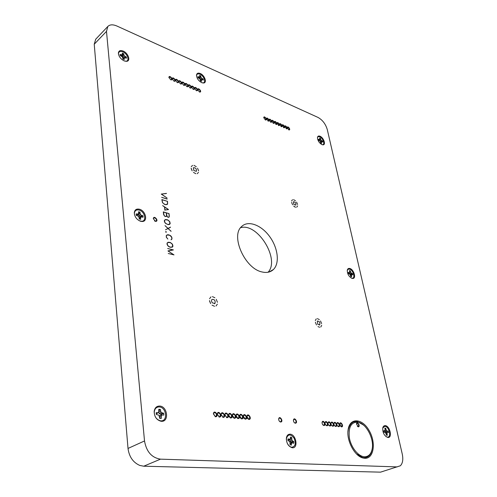 <?xml version="1.0" encoding="UTF-8"?>
<svg xmlns="http://www.w3.org/2000/svg" width="497" height="497" viewBox="0 0 497 497"><rect width="100%" height="100%" fill="white"/><g stroke="black" fill="none" stroke-linecap="round" stroke-linejoin="round"><path stroke-width="0.75" d="M290.528 446.902C287.558 444.939 286.222 442.013 286.52 438.118C288.229 433.949 290.745 433.968 294.081 438.174C296.206 443.492 295.429 446.523 291.764 447.275L290.528 446.902M293.857 441.752L293.758 443.299L291.758 442.759L291.254 445.169L290.062 444.585L289.888 441.833L287.931 440.41L288.036 438.863L290.049 439.41L290.552 437.018L291.733 437.608L291.913 440.336L293.857 441.752L291.515 442.373L291.509 442.79M287.925 440.267L289.198 439.441M287.993 440.441L290.049 439.41M290.441 438.54L291.733 437.608M289.757 439.615L290.08 441.119L291.515 442.373M290.136 442.951L291.758 442.759M290.105 443.914L291.354 443.659M289.757 439.646L291.64 439.106M290.08 441.119L291.913 440.336M291.025 442.131L292.702 441.181M160.736 420.835L160.556 420.822C156.493 419.729 154.399 416.753 154.263 411.889C154.766 408.577 156.449 406.925 159.307 406.944C166.538 407.217 168.098 421.655 160.736 420.835M163.637 413.237L163.83 415.082L162.357 414.964L161.363 415.411L161.252 418.468L159.723 418.356L158.972 415.225L156.369 414.498L156.182 412.64L157.673 412.758L158.673 412.311L158.798 409.273L160.314 409.398L161.065 412.504L163.637 413.237L161.208 414.349L161.308 415.144M156.251 413.951L157.673 412.758M156.251 413.958L158.673 412.311M158.953 410.789L160.314 409.398M162.357 414.964L160.68 415.256L159.394 416.2M158.692 412.243L159.264 413.572L161.208 414.349M161.252 418.468L159.705 418.151M159.494 415.79L161.363 415.411M159.599 417.126L161.065 416.66M158.767 411.932L160.5 411.199M159.264 413.572L161.065 412.504M160.581 414.305L162.165 413.119M118.51 54.409L118.472 53.682C118.789 51.514 120.237 50.899 122.815 51.825C127.549 53.664 130.009 61.143 125.878 61.206L124.995 61.162M126.306 57.018L126.431 58.211L124.362 57.658L124.207 59.497L122.939 58.957L122.368 56.807L120.218 55.558L120.094 54.359L122.181 54.925L122.337 53.098L123.604 53.645L124.169 55.782L126.306 57.018L125.176 57.689M120.696 55.763L121.336 54.894M121.461 56.086L122.181 54.925M121.951 55.297L123.604 53.645M124.362 57.658L122.896 58.553M122.187 55.416L122.771 57.08L123.883 57.944M123.039 59.013L124.088 58.329M122.237 55.906L123.722 54.807M122.771 57.08L124.169 55.782M123.859 57.932L125.076 56.496M347.241 270.492L348.074 269.268L349.521 269.144C353.237 269.964 355.697 278.506 352.118 278.239L351.354 278.096M352.503 273.617L352.771 274.816L351.422 274.766L351.627 276.705L350.764 276.469L350.062 274.4L348.546 273.661L348.279 272.455L349.639 272.505L349.441 270.579L350.298 270.822L350.994 272.884L352.503 273.617L350.683 274.487L350.795 274.916M348.422 273.257L349.124 272.685M348.49 273.493L349.639 272.505M349.639 271.474L350.298 270.822M351.938 274.586L350.373 275.04M349.124 272.952L349.521 273.785L350.683 274.487M350.391 275.065L351.422 274.766M350.615 275.816L351.36 275.531M349.646 272.412L350.565 271.989M349.521 273.785L350.994 272.884M350.329 274.387L351.665 273.387M268.076 272.244C280.345 259.415 257.583 222.488 240.61 227.682M397.246 466.9L160.506 459.153C151.753 457.774 146.422 451.711 144.515 440.957L106.488 31.392L107.843 26.447C109.912 24.459 112.956 24.328 116.969 26.055L317.987 117.416C322.516 119.945 325.616 124.001 327.287 129.58L402.241 453.966C403.365 459.402 402.732 463.341 400.352 465.782L380.547 472.15L143.739 466.205L139.794 465.44C133.072 462.458 129.145 456.793 128.015 448.443L94.237 44.214L95.722 39.201M383.411 471.249L380.547 472.15M317.446 137.775C317.745 136.687 318.515 136.377 319.745 136.855C323 138.085 325.355 144.782 322.491 144.708L322.112 144.683M320.031 136.234C323.597 137.582 326.175 144.925 323.038 144.844L321.919 144.608C319.031 142.832 317.558 140.415 317.484 137.365C317.782 136.072 318.627 135.693 320.031 136.234M382.752 427.954L384.895 426.32C389.151 426.42 391.711 437.658 387.325 437.111L386.032 436.67M385.243 425.637C389.903 425.749 392.717 438.068 387.908 437.472L387.834 437.466C384.262 435.956 382.572 432.769 382.765 427.892C383.162 426.333 383.988 425.581 385.243 425.637M196.52 75.942L196.532 75.656C196.843 73.941 197.992 73.463 199.974 74.221C204.037 75.83 206.448 82.875 202.919 82.887L202.304 82.856M200.272 73.506C204.727 75.277 207.373 82.993 203.503 83.011L201.676 82.626C198.415 80.769 196.694 78.253 196.508 75.078C196.843 73.202 198.098 72.674 200.272 73.506M134.513 214.729L134.401 213.225C134.786 210.554 136.34 209.498 139.073 210.057C144.851 211.399 147.087 221.445 141.533 221.258L139.092 220.662M139.427 209.225C145.751 210.697 148.212 221.705 142.123 221.5L140.676 221.308C136.7 219.711 134.575 216.841 134.302 212.691C134.724 209.765 136.433 208.603 139.427 209.225M159.711 406.049C167.632 406.36 169.347 422.177 161.276 421.288L161.084 421.27C156.623 420.071 154.325 416.803 154.176 411.473C154.729 407.832 156.574 406.03 159.711 406.049M123.126 51.042C128.313 53.061 131.015 61.255 126.493 61.33L124.138 60.864C120.597 58.975 118.671 56.378 118.373 53.073C118.715 50.694 120.299 50.017 123.126 51.042M290.074 434.192C296.082 434.26 298.573 448.369 292.416 447.772L292.18 447.747C288.173 446.318 286.253 442.97 286.434 437.708C286.949 435.347 288.161 434.173 290.074 434.192M349.832 268.492C353.907 269.399 356.604 278.755 352.69 278.469L352.062 278.376C348.857 276.723 347.273 273.99 347.291 270.175C347.633 268.734 348.484 268.175 349.832 268.492M262.093 271.965C244.915 268.734 230.285 235.827 241.635 226.52C248.127 220.053 261.223 224.955 269.548 236.41C277.978 247.767 279.941 263.267 273.393 269.529C270.511 272.232 266.746 273.046 262.093 271.965M209.492 300.592L210.635 303.586L209.641 301.356M315.378 322.273L316.477 324.945L315.378 322.273M291.602 202.403L292.609 204.807L291.602 202.403M191.134 168.222L192.177 170.881L191.215 168.657M372.365 447.691C371.644 454.233 368.898 457.575 364.127 457.725L362.475 457.482L356.361 453.804M348.086 429.942C346.341 440.609 354.759 456.376 363.121 458.023L364.841 458.277C374.048 458.837 376.217 442.125 368.948 430.228C361.959 418.033 349.596 417.499 348.086 429.942L348.037 430.501C350.578 420.568 355.945 418.934 364.152 425.618M355.61 453.009C358.436 455.954 361.269 457.513 364.121 457.687C368.507 457.607 371.203 454.693 372.197 448.953L372.253 448.555M363.506 425.034L357.573 421.704C351.969 420.916 348.751 424.345 347.925 431.992M266.417 118.708L268.374 121.156C270.511 121.069 266.734 116.329 266.417 118.708L266.591 118.559C267.958 118.609 268.591 119.404 268.486 120.933L267.939 121.044M269.088 120.106L269.244 119.69C270.604 119.746 271.232 120.535 271.126 122.063L270.592 122.169M270.641 122.187L271.02 122.281C273.139 122.194 269.393 117.472 269.076 119.833L270.641 122.187M271.729 121.225L271.884 120.814C273.238 120.87 273.859 121.659 273.754 123.181L273.226 123.281M273.275 123.306L273.654 123.399C275.754 123.312 272.033 118.609 271.716 120.951L273.275 123.306M274.344 122.063L276.27 124.511C278.357 124.424 274.661 119.734 274.344 122.063L274.506 121.933C275.854 121.989 276.475 122.778 276.369 124.287L275.847 124.393M276.953 123.175L278.867 125.611C280.942 125.53 277.27 120.858 276.953 123.175L277.115 123.039C278.457 123.101 279.072 123.883 278.966 125.393L278.45 125.499M279.544 124.275L281.451 126.71C283.514 126.629 279.861 121.97 279.544 124.275L279.705 124.144C281.041 124.207 281.65 124.989 281.544 126.493L281.035 126.598M282.122 125.368L284.023 127.804C286.067 127.723 282.445 123.076 282.122 125.368L282.284 125.238C283.607 125.306 284.216 126.089 284.116 127.586L283.607 127.686M287.241 127.785L287.39 127.412C288.701 127.487 289.304 128.263 289.198 129.748L288.707 129.847M288.757 129.872L289.111 129.959C291.13 129.891 287.552 125.275 287.235 127.536L288.757 129.872M284.688 126.455L284.843 126.331C286.16 126.4 286.769 127.176 286.663 128.673L286.576 128.885C288.608 128.81 285.005 124.182 284.688 126.455L286.576 128.885M263.758 117.851L263.919 117.422C265.292 117.472 265.926 118.261 265.82 119.802L265.274 119.907M265.323 119.932L265.709 120.025C267.858 119.932 264.056 115.186 263.745 117.572L265.323 119.932M197.713 89.957L197.887 89.33C199.446 89.298 200.179 90.131 200.074 91.821L199.365 91.951M199.384 91.957L199.887 92.082C202.434 91.926 197.93 86.801 197.663 89.553L199.384 91.957M194.607 88.64L194.774 88.006C196.346 87.975 197.085 88.808 196.98 90.504L196.265 90.634M196.278 90.64L196.787 90.765C199.359 90.609 194.818 85.465 194.557 88.236L196.278 90.64M191.475 87.323L191.643 86.677C193.227 86.64 193.967 87.472 193.867 89.174L193.14 89.311L193.668 89.441C196.259 89.28 191.68 84.117 191.426 86.907L193.153 89.317M188.326 85.993L188.493 85.335C190.084 85.298 190.829 86.13 190.73 87.845L189.997 87.975L190.531 88.106C193.14 87.944 188.525 82.763 188.27 85.571L190.009 87.981M185.151 84.652L185.325 83.987C186.922 83.943 187.673 84.782 187.574 86.497L186.829 86.633L187.369 86.764C189.997 86.596 185.35 81.402 185.095 84.229L186.841 86.64M181.958 83.303L182.132 82.626C183.741 82.583 184.493 83.421 184.393 85.149L183.642 85.279M183.654 85.285L184.188 85.409C186.835 85.242 182.15 80.029 181.902 82.875L183.654 85.285M178.746 81.949L178.914 81.26C180.535 81.21 181.293 82.048 181.194 83.782L180.436 83.918L180.983 84.049C183.654 83.881 178.932 78.65 178.684 81.508L180.442 83.925M175.509 80.582L175.683 79.887C177.311 79.831 178.075 80.669 177.976 82.415L177.205 82.552L177.758 82.682C180.448 82.508 175.69 77.259 175.447 80.135L177.212 82.552M172.254 79.209L172.422 78.501C174.062 78.439 174.832 79.284 174.733 81.03L173.956 81.173L174.509 81.303C177.224 81.123 172.422 75.855 172.186 78.756L173.962 81.173M168.974 77.824L169.142 77.103C170.788 77.041 171.564 77.886 171.471 79.644L170.682 79.781L171.241 79.918C173.981 79.731 169.135 74.451 168.905 77.364L170.688 79.781M246.922 417.25L247.307 415.61C249.351 415.48 250.053 416.604 249.407 418.983L248.475 419.213L247.376 418.375M248.922 419.474C252.687 419.188 247.612 411.771 246.854 416.449L248.922 419.474M243.337 417.02L243.716 415.312C245.779 415.169 246.481 416.3 245.829 418.691L244.884 418.921L243.747 418.033M245.338 419.182C249.134 418.89 244.015 411.441 243.257 416.163L245.338 419.182M239.728 416.797L240.094 415.007C242.169 414.858 242.878 415.989 242.225 418.393L241.262 418.629L240.088 417.685M241.722 418.896C245.561 418.592 240.386 411.106 239.629 415.871L241.722 418.896M236.094 416.585L236.442 414.703C238.535 414.548 239.25 415.678 238.585 418.095L237.616 418.337L236.392 417.312M238.075 418.598C241.958 418.288 236.727 410.777 235.976 415.585L238.075 418.598M232.441 416.393L232.764 414.392C234.87 414.231 235.59 415.362 234.919 417.797L233.938 418.039L232.658 416.921M234.398 418.306C238.324 417.989 233.037 410.435 232.285 415.293L234.398 418.306M228.806 416.324L228.608 415.194L229.055 414.082C231.173 413.908 231.9 415.045 231.223 417.492L230.229 417.741L228.837 416.405M230.689 418.008C234.659 417.679 229.316 410.1 228.57 414.995L230.689 418.008M226.688 417.468L224.861 414.896L225.309 413.771C227.452 413.585 228.179 414.728 227.502 417.188L226.688 417.468M226.955 417.704C230.968 417.374 225.563 409.752 224.818 414.697L226.955 417.704M222.917 417.163L221.084 414.591L221.538 413.454C223.693 413.262 224.427 414.405 223.743 416.877L222.917 417.163M223.184 417.399C227.241 417.058 221.786 409.41 221.041 414.399L223.184 417.399M219.121 416.859L217.276 414.293L217.736 413.137C219.904 412.932 220.649 414.082 219.96 416.567L219.121 416.859M219.388 417.095C223.488 416.747 217.972 409.062 217.232 414.1L219.388 417.095M215.288 416.548L213.437 413.989L213.896 412.814C216.089 412.603 216.835 413.752 216.139 416.256L215.288 416.548M215.555 416.79C219.705 416.43 214.126 408.708 213.393 413.796L215.555 416.79M278.68 419.474L279.084 418.275L279.755 418.045C281.321 418.834 281.756 420.015 281.053 421.574L280.227 421.779L279.376 421.22M280.662 422.028C284.073 421.798 279.438 414.684 278.68 418.983C278.711 420.512 279.314 421.512 280.476 421.996L280.662 422.028M293.423 420.561L293.808 419.511L294.441 419.294C295.976 420.083 296.398 421.245 295.721 422.779L294.945 422.966L294.181 422.493M295.367 423.208C298.629 423.009 294.187 416.032 293.429 420.164C293.454 421.692 294.044 422.698 295.193 423.183L295.367 423.208M339.718 423.885L341.532 426.923C344.353 426.793 340.451 420.263 339.718 423.885L340.029 423.388C341.7 423.45 342.284 424.5 341.774 426.538L340.588 426.401M336.829 423.655C336.836 425.165 337.395 426.171 338.513 426.674L338.656 426.693C341.495 426.556 337.562 420.002 336.829 423.655L337.14 423.146C338.824 423.202 339.414 424.258 338.904 426.308L337.693 426.159M333.903 423.649L334.239 422.904C335.929 422.953 336.519 424.009 336.009 426.072L334.779 425.917M335.755 426.463C338.625 426.32 334.655 419.735 333.922 423.419C333.928 424.935 334.487 425.935 335.605 426.438L335.755 426.463M330.99 423.183C330.996 424.699 331.561 425.705 332.686 426.202L332.828 426.227C335.73 426.078 331.729 419.468 330.99 423.183L331.313 422.655C333.015 422.705 333.611 423.761 333.096 425.83L331.841 425.668M328.02 423.195L328.368 422.413C330.083 422.45 330.679 423.512 330.157 425.594L328.884 425.426M329.884 425.991C332.81 425.836 328.778 419.201 328.039 422.947C328.045 424.463 328.616 425.469 329.741 425.966L329.884 425.991M325.05 422.966L325.398 422.158C327.125 422.195 327.722 423.258 327.2 425.351L325.902 425.171M326.92 425.749C329.871 425.594 325.808 418.928 325.063 422.705C325.075 424.221 325.647 425.227 326.771 425.724L326.92 425.749M322.056 422.736L322.404 421.91C324.143 421.941 324.752 423.003 324.218 425.109L322.901 424.923M323.932 425.507C326.914 425.351 322.814 418.654 322.068 422.462C322.081 423.984 322.652 424.991 323.783 425.488L323.932 425.507M356.442 424.009L357.231 423.233C358.604 423.997 359.008 425.084 358.436 426.494L357.355 426.389M358.231 426.861C360.897 426.755 357.175 420.4 356.461 423.842L358.231 426.861M153.306 218.717L155.642 221.413C159.494 221.258 153.71 214.567 153.306 218.717L153.679 218.09L154.753 217.872C156.288 218.699 156.772 219.742 156.195 221.003L155.381 221.271L154.461 220.892M166.16 231.962L165.793 231.863L166.16 231.962M168.353 217.239L169.048 216.903L169.197 216.133L168.893 213.598L166.365 212.878L167.029 216.332L168.247 217.332M165.694 216.487L166.389 216.152L166.545 215.381L166.24 212.846L163.432 212.045L164.091 215.505L165.588 216.586M168.297 209.504L164.65 207.063L164.992 209.939L168.166 209.666M165.818 204.602L167.489 204.018L167.408 201.341L161.985 199.726L162.569 202.565L163.699 203.708L165.718 204.696M168.203 224.507L169.887 223.855L169.614 221.606L167.663 219.96L165.103 219.804L164.457 220.718L164.917 222.488L166.06 223.638L168.098 224.601M170.931 247.289L172.633 246.568L172.353 244.251L170.372 242.611L167.793 242.524L167.135 243.48L167.607 245.294L168.769 246.45L170.813 247.388M173.602 254.669L167.949 250.917L173.031 249.96L167.663 248.488L173.403 249.923L168.129 251.035L174.006 254.899L168.253 253.489L173.552 254.787M171.999 247.245L172.366 246.829M167.793 242.524L167.185 242.94M168.222 242.225L170.372 242.474L172.447 244.195L172.944 246.121L172.266 247.158L169.601 247.084L168.141 246.121L167.16 244.654L167.017 243.418L167.936 242.474M172.745 246.68L172.347 246.897M170.21 227.464L167.669 228.701L170.191 227.433M170.558 227.117L165.489 229.825M167.93 228.446L165.004 225.607L168.029 228.39M168.154 228.508L171.018 231.304M171.117 231.248L168.048 228.564M169.297 224.482L169.645 224.085M165.103 219.804L164.488 220.233M165.532 219.531L167.657 219.829L169.707 221.55L170.198 223.433L169.527 224.42L168.234 224.644L165.445 223.296L164.476 221.855L164.339 220.649L165.284 219.749M169.999 223.967L169.607 224.19M167.185 198.993L161.643 197.328L167.073 199.08M166.483 193.376L161.419 194.066L167.042 197.999L161.258 194.078L166.309 193.526M166.936 204.596L167.228 204.267M167.042 204.416L167.489 204.018M167.514 201.248L167.601 204.118L165.849 204.733L164.513 204.342L162.469 202.602L161.854 199.564L167.396 201.335M167.601 204.118L167.209 204.342M164.874 209.958L164.519 206.976L162.637 205.59L168.514 209.529L164.706 210.119M168.999 213.505L169.322 216.183L168.918 217.232L167.837 217.22L166.632 215.611L166.259 216.487L164.911 216.394L163.625 214.567L163.308 211.884L168.874 213.598M169.16 216.996L168.763 217.226M166.501 216.251L166.11 216.475M166.333 232.006L166.023 232.298L165.631 231.819L165.93 231.521L166.333 232.006L165.961 232.217M166.302 235.485L166.911 235.069L166.259 235.615M171.105 239.778L171.471 239.368M166.452 235.503L166.396 237.168L167.843 239.069L166.284 237.175L166.333 235.392L167.067 235.013M167.334 234.777L167.93 234.851M168.123 234.683L169.359 235.143M169.483 235.044L170.247 235.634M170.334 235.566L170.825 236.081M170.925 236.007L171.459 236.82L169.483 235.174L166.911 235.069M171.546 236.758L171.782 237.523M171.894 237.454L171.85 238.784M172.043 238.672L171.446 239.442M171.844 239.225L170.993 239.815M171.279 239.56L171.919 238.61L171.453 236.82M364.525 456.762C358.337 456.594 350.969 447.387 349.335 437.702C348.291 426.948 351.255 421.779 358.225 422.208C366.09 423.562 374.03 438.311 372.278 448.381C371.321 453.898 368.731 456.693 364.525 456.762M212.039 305.164L214.536 306.289M210.933 296.889L209.572 298.734M216.009 306.003L217.344 304.139L216.009 306.003M214.89 297.753L212.405 296.622L214.89 297.753M217.419 302.294L216.276 299.324L217.419 302.294M212.412 302.897C211.405 301.549 211.256 300.393 211.964 299.424C214.567 299.213 215.574 300.561 214.971 303.468L212.412 302.897M193.476 172.403L195.824 173.708L193.476 172.403M192.544 165.371L191.239 166.694M197.216 173.695L198.502 172.347L197.216 173.695M196.272 166.681L193.936 165.364L196.272 166.681M198.595 170.825L197.551 168.191L198.595 170.825M193.861 170.577L193.352 167.737C195.681 167.601 196.7 168.8 196.396 171.322L193.861 170.577M319.677 327.287L318.005 326.604M316.229 318.9L315.309 320.596M320.789 326.995L321.689 325.286L320.789 326.995M319.347 319.59L317.347 318.627L319.347 319.59M321.615 323.615L320.522 320.969L321.615 323.615M317.794 324.28L317.297 321.062C319.391 321.112 320.198 322.367 319.714 324.839L317.794 324.28M295.64 207.261L293.727 206.149L294.87 206.976M292.491 199.726L291.571 200.999M296.715 207.187L297.616 205.901L296.715 207.187M295.473 200.776L293.565 199.664L295.473 200.776M297.579 204.497L296.579 202.111L297.579 204.497M293.889 204.46L293.367 201.776C295.28 201.832 296.1 202.95 295.833 205.137L293.889 204.46M321.702 140.676L322.503 141.018L320.845 141.887L320.503 141.738L321.702 140.676L321.068 140.142L319.9 140.993M319.273 140.129L320.677 139.34L321.068 140.142M319.273 140.142L319.54 140.688M319.851 138.998L320.453 138.352L320.677 139.34M320.683 142.676L321.354 142.341L321.578 143.335L320.751 142.987L320.136 141.185L318.695 140.309L318.465 139.29L319.776 139.589L319.633 137.998L320.453 138.352M320.553 142.105L321.429 141.738L321.354 142.341M322.503 141.018L322.733 142.03L321.429 141.738M318.987 140.434L319.776 139.589M318.664 140.229L319.273 139.632M199.993 79.066L200.887 79.793L202.099 78.507L203.143 78.967L201.999 79.613M199.968 79.011L201.316 77.867L202.099 78.507M200.894 76.973L200.726 75.892L199.44 77.954L200.894 76.973L201.316 77.867M199.44 77.954L199.856 78.837M200.477 80.787L201.397 80.241L201.565 81.328L200.49 80.856L199.9 78.874L198.061 77.768L197.887 76.656L199.632 77.128L199.657 75.42L200.726 75.892M200.39 80.234L201.583 79.607L201.397 80.241M203.143 78.967L203.316 80.073L201.583 79.607M198.899 78.135L199.632 77.128M198.309 77.88L198.937 77.116M141.602 215.381L142.943 215.754L140.794 216.891L140.222 216.735L141.602 215.381L140.608 214.698L139.03 215.922L140.222 216.735M138.39 214.151L138.433 214.58L140.111 213.58L140.608 214.698M138.433 214.58L139.03 215.922M138.533 213.785L139.961 212.151L140.111 213.58M139.272 218.556L140.558 217.91L140.701 219.351L139.315 218.972L138.669 216.406L136.308 215.35L136.166 213.878L138.433 214.095L138.576 211.765L139.961 212.151M139.191 217.742L140.844 217.009L140.558 217.91M142.943 215.754L143.099 217.214L140.844 217.009M136.967 215.53L138.433 214.095M136.495 215.406L137.52 214.25M387.269 431.085L388.145 431.154L386.132 432.005L387.269 431.085L386.56 430.626L384.908 431.427L385.759 431.98M385.163 429.93L386.076 429.619L386.56 430.626M384.635 430.856L384.908 431.427M385.026 428.88L385.765 428.221L386.076 429.619M386.194 434.074L387.033 433.862L387.349 435.266L386.43 435.105M385.796 433.08L387.07 432.887L387.033 433.862M385.697 432.875L387.592 432.527L387.07 432.887M388.145 431.154L388.468 432.589L387.592 432.527M386.287 432.676L386.132 432.005M387.349 435.266L386.449 435.198L385.653 432.775L384.051 432.247L383.727 430.806L385.144 430.514L384.864 428.147L385.765 428.221M383.814 431.377L384.61 430.874M160.506 459.153L143.739 466.205M144.515 440.957L128.015 448.443M106.488 31.392L94.237 44.214M286.328 439.628L286.434 438.814M322.491 144.708L323.038 144.844M387.256 437.105L387.834 437.466M202.919 82.887L203.503 83.011M196.532 75.656L196.508 75.078M141.533 221.258L142.123 221.5M134.401 213.225L134.302 212.691M160.556 420.822L161.084 421.27M154.263 411.889L154.176 411.473M125.878 61.206L126.493 61.33M118.472 53.682L118.373 53.073M291.472 447.232L292.18 447.747M286.334 438.472L286.434 437.708M352.118 278.239L352.69 278.469M273.393 269.529L269.175 271.977M249.407 418.983L248.792 419.244M242.772 415.716L242.337 415.908M245.829 418.691L245.207 418.952M239.144 415.417L238.709 415.61M242.225 418.393L241.293 418.791M235.491 415.119L235.05 415.312M238.585 418.095L237.647 418.499M234.919 417.797L233.975 418.207M231.223 417.492L230.273 417.909M227.502 417.188L226.533 417.61M223.743 416.877L222.768 417.306M219.96 416.567L218.972 417.002M216.139 416.256L215.145 416.697M280.488 421.804L281.053 421.574M295.175 422.99L295.721 422.779M341.774 426.538L341.302 426.718M338.904 426.308L338.426 426.488M336.009 426.072L335.525 426.252M333.096 425.83L332.605 426.016M330.157 425.594L329.666 425.78M327.2 425.351L326.703 425.538M324.218 425.109L323.721 425.295M357.995 426.662L358.436 426.494M362.475 457.482L363.121 458.023M358.225 422.208L357.573 421.704M372.278 448.381L372.197 448.953M107.843 26.447L95.648 39.282M214.971 303.468L214.474 303.754M319.714 324.839L319.291 325.044"/></g></svg>
